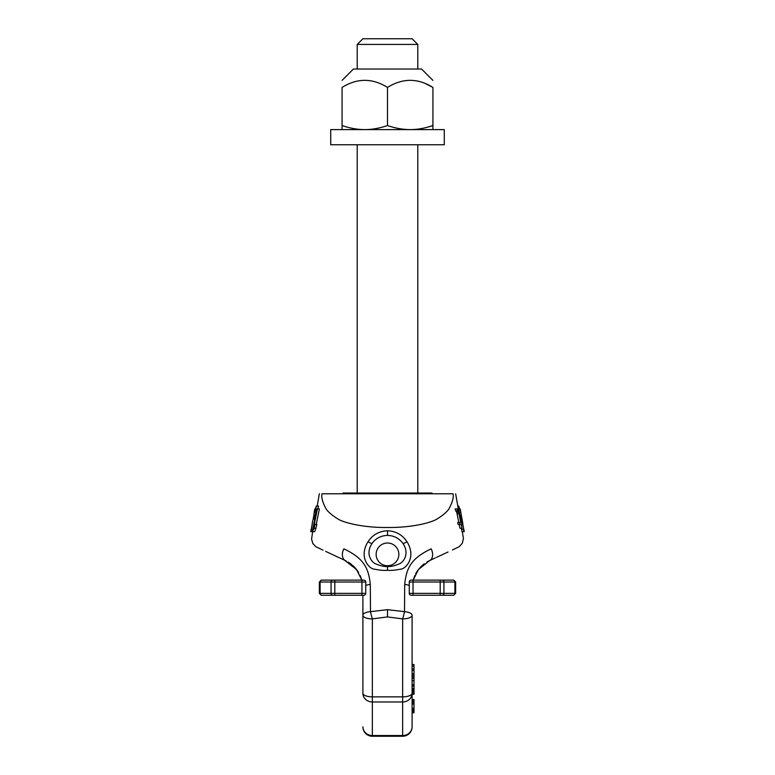 <?xml version="1.0" encoding="UTF-8"?>
<svg xmlns="http://www.w3.org/2000/svg" width="775" height="775" viewBox="0 0 775 775"><rect width="100%" height="100%" fill="white"/><g stroke="black" fill="none" stroke-linecap="round" stroke-linejoin="round"><path stroke-width="1.16" d="M412.106 694.439L412.106 699.554L414.005 699.554L414.005 710.83L412.106 710.83L412.106 726.785A9.465 8.748 0 0 1 402.642 735.533L402.642 736.25L372.358 736.25L372.358 735.533L402.642 735.533L402.642 701.976L372.358 701.976L372.358 618.896L387.5 616.91L387.5 609.663L370.489 611.669L370.305 584.466C368.6 567.649 363.582 558.252 343.858 548.836C301.814 533.355 301.814 533.355 343.858 548.836A9.465 6.384 115 0 0 345.408 560.596C308.392 543.333 308.392 543.333 345.408 560.596L346.163 560.964M362.894 694.439L362.894 693.238A9.465 3.623 180 0 0 372.358 696.861L402.642 696.861L402.642 618.896L387.5 616.91M387.5 535.438A18.929 18.929 0 0 0 372.126 543.323A18.929 18.929 0 0 1 402.874 543.323A18.929 18.929 0 0 0 387.5 535.438L387.5 530.768C379.111 531.137 372.62 534.798 368.038 541.735C358.205 557.399 369.501 569.208 374.451 569.17C380.399 570.322 384.749 570.681 387.5 570.245L387.5 566.535C390.629 566.748 394.475 565.895 399.048 563.958C402.642 562.989 410.324 554.425 402.874 543.323A7.576 1.221 144.3 0 0 406.962 541.735C416.795 557.399 405.499 569.208 400.549 569.17C394.601 570.322 390.251 570.681 387.5 570.245M321.974 493.791C321.276 497.046 322.323 501.454 325.113 507.005C326.304 510.27 330.363 514.135 337.309 518.601C343.703 523.067 364.889 527.814 387.5 527.494C410.111 527.814 431.297 523.067 437.691 518.601C444.637 514.135 448.696 510.27 449.887 507.005C452.677 501.454 453.724 497.046 453.026 493.791C456.514 493.791 456.514 493.791 453.026 493.791L321.974 493.791C318.486 493.791 318.486 493.791 321.974 493.791M312.829 531.65L314.795 531.65L316.897 524.404L314.912 524.404L313.604 527.785L317.401 508.942L316.762 508.942L312.325 531.65L314.108 528.269L314.912 524.404M316.248 524.404L319.387 508.942L317.401 508.942M317.76 508.942L318.564 506.036L316.239 506.036L314.902 511.355L316.607 506.036M387.5 530.768C395.889 531.137 402.38 534.798 406.962 541.735M402.642 736.25A9.465 9.465 0 0 0 412.106 726.785L412.106 615.273A9.465 3.623 0 0 1 402.642 618.896A9.465 0.988 -75.4 0 0 404.511 611.669L404.695 584.466C406.4 567.649 411.418 558.252 431.142 548.836C473.186 533.355 473.186 533.355 431.142 548.836A9.465 6.384 65 0 1 429.592 560.596L426.87 562.04M412.106 664.553L414.005 664.553L414.005 668.893L412.106 668.893L412.106 676.808L412.106 615.273A9.465 3.672 0 0 0 404.511 611.669L387.5 609.663M460.302 509.427L458.267 508.942L458.277 509.853M462.704 523.435L463.731 529.238L461.542 529.238L461.978 531.65L464.06 531.65M457.124 508.942L458.703 512.323L460.796 522.466L459.691 522.466L460.088 524.404L461.173 524.404L461.929 528.269L461.58 524.404L462.113 524.404L458.8 510.87L457.124 508.942L455.119 508.942L456.737 512.323L458.839 522.466M460.796 522.466L457.705 522.466L458.103 524.404L460.088 524.404M459.217 524.404L459.972 528.269L461.929 528.269M368.038 541.735A7.576 1.221 35.7 0 0 372.126 543.323C364.676 554.425 372.358 562.989 375.952 563.958C380.525 565.895 384.371 566.748 387.5 566.535M385.524 535.544L383.693 535.825M381.959 536.271L380.293 536.862M377.144 538.528L375.768 539.516M374.461 540.65L373.24 541.919M389.476 535.544L391.307 535.825M393.041 536.271L394.707 536.862M397.856 538.528L399.232 539.516M400.539 540.65L401.76 541.919M435.279 557.952L429.592 560.596L435.366 557.903L429.602 560.596L418.452 569.509L413.162 580.107L414.819 575.534M416.359 572.57L418.345 569.644L416.369 572.56M414.005 701.52L412.106 701.52L412.106 709.697L414.005 709.697M414.005 668.893L414.005 676.808L412.106 676.808L412.106 688.607L414.005 688.607L414.005 694.206L412.106 694.206M424.235 563.803L423.266 564.568M423.528 564.355L420.476 567.145M420.438 567.184L417.773 570.41M416.136 572.958L415.652 573.829M439.648 555.908L443.009 554.348L439.657 555.908M404.695 584.466A9.465 3.672 0 0 1 409.268 585.425M372.358 736.25A9.465 9.465 0 0 1 362.894 726.785A9.465 8.748 180 0 0 372.358 735.533L372.358 701.976A9.465 8.748 180 0 1 362.894 693.238L362.894 615.273A9.465 3.623 180 0 0 372.358 618.896A9.465 0.988 -104.6 0 1 370.489 611.669A9.465 3.672 180 0 0 362.894 615.273L362.894 693.819L362.894 595.258L321.247 595.258L334.81 595.258L334.81 582.006L365.732 582.006L365.732 593.359L365.732 582.006A1.889 1.889 0 0 0 363.843 580.107L361.944 580.107L363.843 580.107M348.13 562.04L354.204 566.825M354.562 567.184L357.13 570.284M360.181 575.534L361.838 580.107L356.548 569.509L344.449 560.151M325.665 551.393L331.09 553.922M329.762 553.282L330.993 553.873M331.991 554.348L344.41 560.131M370.305 584.466A9.465 3.672 180 0 0 365.732 585.425M353.08 565.731L358.631 572.56L354.524 567.145M351.472 564.355L348.14 562.049M402.642 696.861A9.465 3.623 0 0 0 412.106 693.238A9.465 8.748 0 0 1 402.642 701.976L402.642 696.861M414.005 676.808L414.005 688.607M414.005 710.83L414.005 712.797L412.106 712.797M412.106 686.156L414.005 686.156M412.106 684.761L414.005 684.761M412.106 678.212L414.005 678.212M412.106 675.219L414.005 675.219M412.106 673.814L414.005 673.814M412.106 670.288L414.005 670.288M412.106 712.516L414.005 712.516M412.106 711.954L414.005 711.954M412.106 708.292L414.005 708.292M412.106 704.058L414.005 704.058M412.106 702.654L414.005 702.654M412.106 700.397L414.005 700.397M412.106 699.835L414.005 699.835M412.106 666.113L414.005 666.113M412.106 692.424L414.005 692.424M412.106 693.586L414.005 693.586M412.106 692.249L414.005 692.249M412.106 691.077L414.005 691.077M412.106 690.612L414.005 690.612M412.106 690.593L414.005 690.593M412.106 690.186L414.005 690.186M412.106 689.188L414.005 689.188M412.106 693.993L414.005 693.993M457.802 506.036L458.761 506.036L459.507 508.942M461.823 519.085L460.989 514.736M463.469 529.238L463.905 531.65M461.939 523.435L462.791 523.435L460.185 508.942M460.612 511.355L460.621 511.839M462.171 520.538L462.326 521.023M461.842 522.951L462.578 522.951M461.028 521.507L462.181 521.507M460.65 519.57L461.726 519.57M460.195 517.158L461.202 517.158M459.817 515.22L460.854 515.22M459.352 512.808L460.505 512.808M458.8 510.87L460.272 510.87M458.248 509.427L460.176 509.427M455.526 510.87L457.521 510.87M456.213 511.355L458.199 511.355M457.124 513.777L459.091 513.777M456.737 512.323L458.703 512.323M316.093 528.269L314.108 528.269M311.095 531.65L312.732 520.538M311.269 529.238L312.383 522.951M315.377 509.427L314.766 508.942L313.962 514.736L314.262 511.839M313.071 519.57L314.088 514.251M316.287 511.355L315.183 511.355M314.96 518.117L313.391 518.117M315.251 516.673L313.691 516.673M315.435 515.704L313.856 515.704M315.628 514.736L313.962 514.736M316.006 512.808L314.253 512.808M315.018 510.87L314.524 510.87M315.493 508.942L314.766 508.942M312.325 531.65L310.94 531.65M314.776 519.085L313.187 519.085M362.894 38.75L412.106 38.75L417.783 44.427L357.217 44.427L362.894 38.75M343.015 493.791L343.015 493.036L431.985 493.036L431.985 493.791M453.026 580.107L440.19 580.107L453.026 580.107A1.889 1.87 90 0 1 454.896 582.006L455.642 582.006L453.753 580.107M442.06 595.258A1.889 1.87 -90 0 0 443.93 593.359L440.19 593.359L440.19 595.258L453.753 595.258L411.157 595.258A1.889 1.889 0 0 1 409.268 593.359L409.268 582.006A1.889 1.889 0 0 1 411.157 580.107L440.19 580.107L440.19 582.006L454.896 582.006L454.896 593.359L443.93 593.359L443.93 582.006A1.889 1.87 90 0 0 442.06 580.107M334.81 580.107L361.944 580.107L361.944 593.359L331.07 593.359L331.07 582.006L334.81 582.006L334.81 580.107L321.247 580.107L334.81 580.107M363.843 595.258A1.889 1.889 0 0 0 365.732 593.359A1.889 1.889 0 0 1 363.843 595.258L362.894 595.258M409.268 593.359L413.056 593.359L413.056 582.006L440.19 582.006L440.19 593.359L413.056 593.359L413.056 595.258L412.106 595.258M342.075 80.397L353.429 69.033L421.571 69.033L432.925 80.397M342.075 129.609L342.075 87.42C342.075 77.994 342.075 77.994 342.075 87.42C342.075 77.994 342.075 77.994 342.075 87.42C357.217 77.994 372.358 77.994 387.5 87.42C402.642 77.994 417.783 77.994 432.925 87.42C432.925 77.994 432.925 77.994 432.925 87.42C432.925 77.994 432.925 77.994 432.925 87.42L425.93 83.884M342.075 125.55C349.951 128.243 357.527 129.59 364.783 129.609C372.048 129.59 379.624 128.233 387.5 125.55C395.376 128.243 402.952 129.59 410.217 129.609C417.483 129.59 425.049 128.233 432.925 125.55L432.925 129.609L432.925 125.55L427.025 127.313M421.397 128.572L418.035 129.096M432.925 125.55L432.925 87.42M387.5 125.55L387.5 87.42M387.5 129.609L330.712 129.609L330.712 144.751L444.288 144.751L444.288 129.609L387.5 129.609M387.5 565.721A11.354 11.354 0 0 0 398.854 554.367A11.354 11.354 0 0 0 387.5 543.013A11.354 11.354 0 0 0 376.146 554.367A11.354 11.354 0 0 0 387.5 565.721M321.247 580.107L319.358 582.006L331.07 582.006A1.889 1.87 90 0 1 332.94 580.107M321.974 580.107A1.889 1.87 90 0 0 320.104 582.006L320.104 593.359L319.358 593.359L321.247 595.258M332.94 595.258A1.889 1.87 -90 0 1 331.07 593.359L320.104 593.359A1.889 1.87 -90 0 0 321.974 595.258M361.944 595.258L361.944 593.359L365.732 593.359M411.157 580.107A1.889 1.889 0 0 0 409.268 582.006L413.056 582.006L413.056 580.107M453.026 595.258A1.889 1.87 -90 0 0 454.896 593.359L455.642 593.359L453.753 595.258M319.358 493.791L317.198 506.036M323.039 550.173L315.88 546.733L312.79 543.44L311.569 539.1L312.683 531.65M455.642 493.791L458.325 508.991M452.484 549.93L459.236 546.656L462.326 543.227L463.431 538.548L462.317 531.65M461.726 528.269L461.89 529.238M372.562 542.742L372.959 542.248M417.493 570.817L417.086 571.408M429.592 560.596L428.837 560.964M444.056 553.854L445.238 553.282M443.775 553.989L443.097 554.299M445.916 552.992L448.018 552.003M442.68 554.503L436.47 557.39M331.884 554.29L344.923 560.373M340.651 558.378L345.408 560.596M331.225 553.989L329.152 553.021M357.507 570.817L357.914 571.408M412.106 680.653L414.005 680.653M464.244 531.65L463.818 529.238M462.782 523.387L462.355 520.965M460.243 508.991L460.67 511.413M310.756 531.65L311.182 529.238M312.218 523.387L312.645 520.965M314.757 508.991L314.33 511.413M417.783 493.036L417.783 144.751M417.783 69.033L417.783 44.427M357.217 493.036L357.217 144.751M357.217 69.033L357.217 44.427M455.642 582.006L455.642 593.359M319.358 582.006L319.358 593.359"/></g></svg>
